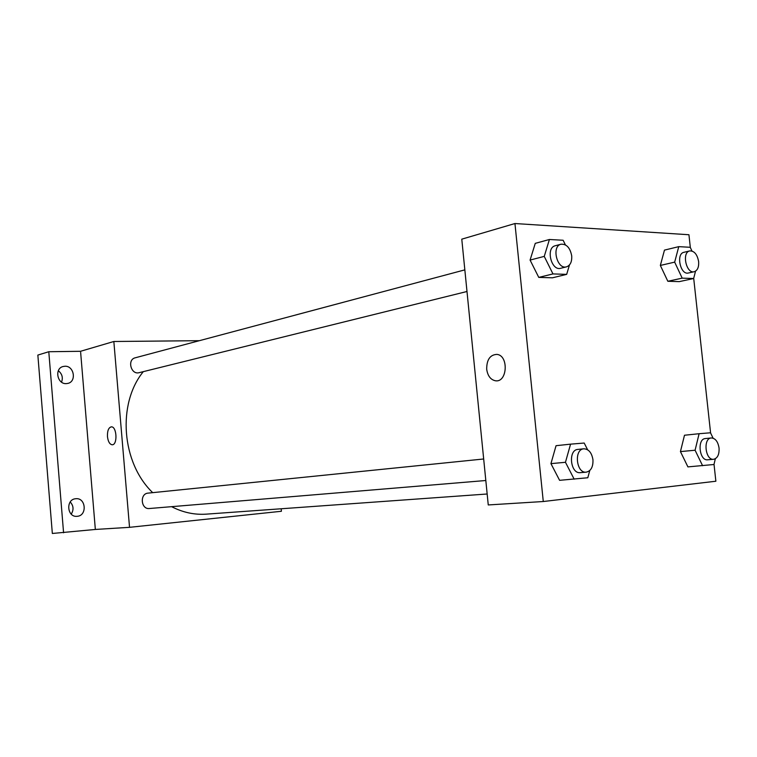 <?xml version="1.0" encoding="UTF-8"?>
<svg xmlns="http://www.w3.org/2000/svg" width="757" height="757" viewBox="0 0 757 757"><rect width="100%" height="100%" fill="white"/><g stroke="black" fill="none" stroke-linecap="round" stroke-linejoin="round"><path stroke-width="1.14" d="M71.234 514.135C73.902 509.792 73.571 505.742 70.24 501.967M61.554 382.143C63.181 377.62 62.102 373.816 58.327 370.741M281.178 508.77L281.405 511.268L129.532 527.326L95.344 529.455L52.337 533.467L37.85 355.08L48.789 351.731L80.554 351.286L113.843 341.492L199.394 340.688M63.579 532.786L48.789 351.731M75.776 498.731C85.919 497.415 87.443 515.716 77.223 516.302L77.11 516.312C67.023 517.57 65.537 499.336 75.672 498.74L75.776 498.731M64.875 366.246C74.054 365.603 76.836 381.556 67.865 383.402L66.304 383.619C57.21 384.367 54.23 368.508 63.096 366.511L64.875 366.246M95.344 529.455L80.554 351.286M143.3 371.649C117.061 403.755 121.48 462.782 152.696 492.646M171.593 506.67C182.882 512.47 194.435 514.959 206.254 514.145L487.158 493.999M129.532 527.326L113.843 341.492M483.676 458.988L148.107 493.119C139.525 493.592 140.878 509.622 149.413 508.515L485.814 480.515M464.836 269.87L135.21 357.806C126.902 359.632 131.018 375.094 139.165 372.671L466.993 291.492M112.263 444.756L112.178 444.766C109.67 444.359 108.1 441.624 107.456 436.562C107.286 430.761 108.582 427.525 111.364 426.853C116.89 426.38 117.742 445.097 112.178 444.766C109.67 444.359 108.1 441.624 107.456 436.562C107.276 430.865 108.544 427.629 111.26 426.853M714.021 464.306L715.867 481.234L543.28 501.522L488.256 504.947L461.779 239.165L514.949 223.533L688.936 234.736L690.327 247.482M589.779 470.513L587.801 477.752L559.603 480.326L550.935 463.634L556.054 445.693L550.935 463.634L565.46 462.29L570.56 444.151L584.196 443.044L587.621 449.772M695.541 271.167L693.649 278.51L679.303 281.623L667.835 281.273L660.35 265.442L664.466 250.113L660.35 265.442L674.667 262.13L678.764 246.65L690.233 247.293L691.964 251.002M543.28 501.522L514.949 223.533M693.696 278.321L710.596 432.976M569.463 264.959L566.671 274.365L552.44 277.81L538.766 277.393L530.08 260.077L535.265 243.357L530.08 260.077L544.245 256.386L549.412 239.496L563.123 240.253L565.384 244.861M715.337 458.751L713.974 464.505L687.914 466.889L680.439 451.588L684.489 435.237L680.439 451.588L695.087 450.235L699.108 433.714L710.501 432.786L713.094 438.18M486.685 369.227C486.675 359.67 490.091 354.721 496.952 354.39C508.874 355.506 507.408 382.635 495.561 380.799C490.668 379.825 487.707 375.974 486.685 369.227C486.675 359.67 490.101 354.721 496.961 354.39C508.874 355.506 507.417 382.635 495.561 380.79C490.668 379.825 487.707 375.974 486.694 369.227M702.591 465.706L695.087 450.235M711.287 437.962L705.354 438.558C696.904 438.852 699.307 461.041 707.663 459.792L713.614 459.291C717.551 458.288 719.368 454.522 719.055 448.012C717.948 441.568 715.365 438.227 711.287 437.962C702.837 438.256 705.259 460.54 713.614 459.291M699.108 433.714L684.489 435.237M687.914 466.889L680.439 451.588M574.175 479.181L565.46 462.29M583.827 448.806L577.922 449.403C567.835 449.828 570.324 474.081 580.326 472.652L586.249 472.16C590.99 471.024 593.223 466.889 592.958 459.736C591.747 452.686 588.7 449.043 583.827 448.806C573.73 449.223 576.238 473.589 586.249 472.16M570.56 444.151L556.054 445.693M559.603 480.326L550.935 463.634M693.649 278.51L682.189 278.141L674.667 262.13M689.75 250.917L683.949 252.299C675.736 253.69 680.401 275.33 688.397 273.003L694.216 271.716C697.509 270.542 698.985 267.174 698.635 261.6C697.263 254.38 694.301 250.822 689.75 250.917C681.546 252.308 686.221 274.043 694.216 271.716M678.764 246.65L664.466 250.113M679.303 281.623L667.835 281.273L660.35 265.442M682.189 278.141L667.835 281.273M566.671 274.365L552.97 273.92L544.245 256.386M561.003 244.218L555.25 245.751C545.532 247.738 551.247 271.243 560.719 268.281L566.501 266.843C570.305 265.452 572.046 261.79 571.715 255.875C570.135 247.785 566.567 243.896 561.003 244.218C551.276 246.205 557.02 269.814 566.501 266.843M549.412 239.496L535.265 243.357M552.44 277.81L538.766 277.393L530.08 260.077M552.97 273.92L538.766 277.393"/></g></svg>
